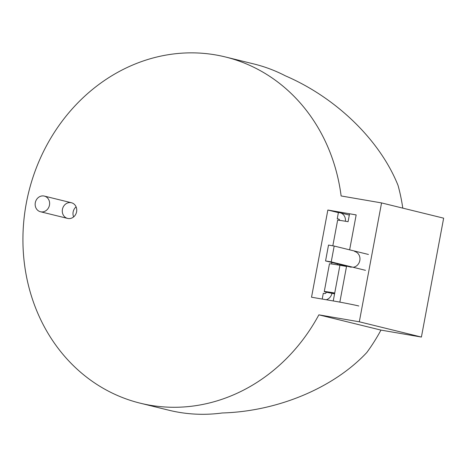 <?xml version="1.0" encoding="UTF-8"?>
<svg xmlns="http://www.w3.org/2000/svg" width="467" height="467" viewBox="0 0 467 467"><rect width="100%" height="100%" fill="white"/><g stroke="black" fill="none" stroke-linecap="round" stroke-linejoin="round"><path stroke-width="0.7" d="M346.59 266.091L339.853 302.091L311.53 297.216L327.846 210.033L356.169 214.908L349.631 249.839M327.846 210.033L338.394 212.625M359.31 321.798L318.868 314.84A178.271 158.698 103.8 0 1 140.258 403.19A178.271 158.698 103.8 0 1 28.685 192.2A178.271 158.698 103.8 0 1 225.339 56.951A178.271 158.698 103.8 0 1 341.12 195.959L381.557 202.917L359.31 321.798L421.403 337.057L380.961 330.099A178.271 158.698 103.8 0 1 366.793 352.532C333.631 387.96 277.678 411.363 222.28 412.974A178.271 158.698 103.8 0 1 168.809 410.207L140.258 403.19M350.373 267.025A8.067 7.18 -76.2 0 0 350.81 267.147M353.134 267.282A8.067 7.18 -76.2 0 0 359.929 259.74A8.067 7.18 -76.2 0 0 354.657 251.48M76.594 211.796A8.067 7.18 -76.2 0 0 71.439 202.748A8.067 7.18 -76.2 0 0 62.537 208.866A8.067 7.18 -76.2 0 0 67.587 218.41A8.067 7.18 -76.2 0 0 76.594 211.796M225.339 56.951L253.89 63.967A178.271 158.698 103.8 0 1 285.378 75.823C336.363 97.778 379.992 140.228 398.059 185.457A178.271 158.698 103.8 0 1 402.787 208.13M381.557 202.917L443.65 218.171L421.403 337.057M318.868 314.84L380.961 330.099M76.098 206.875A8.067 7.18 -76.2 0 0 73.628 216.916M49.473 205.136A8.067 7.18 103.8 0 1 40.466 211.749A8.067 7.18 103.8 0 1 35.416 202.199A8.067 7.18 103.8 0 1 44.318 196.082A8.067 7.18 103.8 0 1 49.473 205.136M332.025 292.85L331.967 293.183A12.907 0.368 10.6 0 1 330.607 292.756A12.907 0.368 10.6 0 1 334.687 293.247M337.454 263.849L337.267 264.842M356.158 214.948A19.357 0.555 10.6 0 0 349.561 213.769L348.078 221.697A19.357 0.555 10.6 0 0 337.612 220.243L332.831 245.811M334.728 293.025L339.923 265.285A19.357 0.555 -169.4 0 0 329.457 263.832L324.267 291.571A19.357 0.555 10.6 0 1 334.728 293.025M334.582 293.825L326.299 292.208A19.357 0.555 10.6 0 1 324.267 291.571M331.868 262.472L331.588 263.972M331.967 293.183A8.067 7.18 103.8 0 1 326.24 299.75M339.672 220.371A1.611 1.436 -76.2 0 0 338.528 219.046L337.232 218.825L338.417 212.485L339.719 212.707A8.067 7.18 103.8 0 1 340.157 212.8A8.067 7.18 103.8 0 1 345.405 221.247M322.218 299.055L323.292 293.329L324.588 293.55A1.611 1.436 -76.2 0 0 326.299 292.208M337.232 218.825L339.071 219.28M334.185 246.045L331.22 261.899L325.557 260.925L328.523 245.07L334.185 246.045L368.445 254.462M331.22 261.899L365.48 270.317M325.557 260.925L351.248 267.235M346.52 266.464A19.357 0.555 -169.4 0 0 339.923 265.285L333.245 300.952A19.357 0.555 -169.4 0 1 358.802 305.984M40.466 211.749L67.587 218.41M44.318 196.082L71.439 202.748M349.322 215.053L340.157 212.8"/></g></svg>

